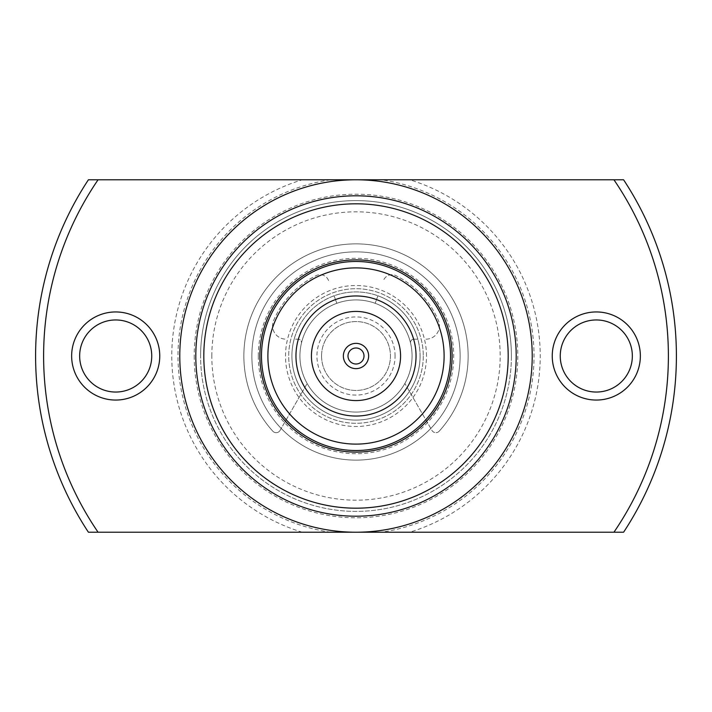 <?xml version="1.0" encoding="UTF-8"?>
<svg xmlns="http://www.w3.org/2000/svg" width="712" height="712" viewBox="0 0 712 712"><rect width="100%" height="100%" fill="white"/><g stroke="black" fill="none" stroke-linecap="round" stroke-linejoin="round"><path stroke-width="0.53" stroke-dasharray="3.56 2.67" d="M251.87 356A104.13 104.13 0 0 0 356 460.13A104.13 104.13 0 0 0 460.13 356A104.13 104.13 0 0 1 356 460.13A104.13 104.13 0 0 1 251.87 356A104.13 104.13 0 0 1 356 251.87A104.13 104.13 0 0 1 460.13 356A104.13 104.13 0 0 0 356 251.87A104.13 104.13 0 0 0 251.87 356A104.13 104.13 0 0 1 356 251.87A104.13 104.13 0 0 1 460.13 356M259.88 356A96.12 96.12 0 0 0 356 452.12A96.12 96.12 0 0 0 452.12 356A96.12 96.12 0 0 1 356 452.12A96.12 96.12 0 0 1 259.88 356A96.12 96.12 0 0 1 356 259.88A96.12 96.12 0 0 1 452.12 356A96.12 96.12 0 0 0 356 259.88A96.12 96.12 0 0 0 259.88 356A96.12 96.12 0 0 1 356 259.88A96.12 96.12 0 0 1 452.12 356A96.12 96.12 0 0 1 356 452.12A96.12 96.12 0 0 1 259.88 356M668.39 356A312.39 312.39 0 0 1 613.94 532.22L623.587 532.22A320.4 320.4 0 0 0 623.587 179.78L613.94 179.78A312.39 312.39 0 0 1 668.39 356M211.82 356A144.18 144.18 0 0 1 356 211.82A144.18 144.18 0 0 1 500.18 356A144.18 144.18 0 0 1 356 500.18A144.18 144.18 0 0 1 211.82 356M516.2 356A160.2 160.2 0 0 0 356 195.8A160.2 160.2 0 0 0 195.8 356A160.2 160.2 0 0 0 356 516.2A160.2 160.2 0 0 0 516.2 356A160.2 160.2 0 0 1 356 516.2A160.2 160.2 0 0 1 195.8 356A160.2 160.2 0 0 0 356 516.2A160.2 160.2 0 0 0 516.2 356A160.2 160.2 0 0 0 356 195.8A160.2 160.2 0 0 0 195.8 356A160.2 160.2 0 0 1 356 195.8A160.2 160.2 0 0 1 516.2 356A160.2 160.2 0 0 0 356 195.8A160.2 160.2 0 0 0 195.8 356M552.245 356A44.055 44.055 0 0 0 596.3 400.055A44.055 44.055 0 0 0 640.355 356A44.055 44.055 0 0 0 596.3 311.945A44.055 44.055 0 0 0 552.245 356M632.345 356A36.045 36.045 0 0 1 596.3 392.045A36.045 36.045 0 0 1 560.255 356A36.045 36.045 0 0 1 596.3 319.955A36.045 36.045 0 0 1 632.345 356M71.645 356A44.055 44.055 0 0 0 115.7 400.055A44.055 44.055 0 0 0 159.755 356A44.055 44.055 0 0 0 115.7 311.945A44.055 44.055 0 0 0 71.645 356M151.745 356A36.045 36.045 0 0 1 115.7 392.045A36.045 36.045 0 0 1 79.655 356A36.045 36.045 0 0 1 115.7 319.955A36.045 36.045 0 0 1 151.745 356M511.394 356A155.394 155.394 0 0 1 356 511.394A155.394 155.394 0 0 1 200.606 356A155.394 155.394 0 0 0 356 511.394A155.394 155.394 0 0 0 511.394 356A155.394 155.394 0 0 0 356 200.606A155.394 155.394 0 0 0 200.606 356A155.394 155.394 0 0 1 356 200.606A155.394 155.394 0 0 1 511.394 356A155.394 155.394 0 0 0 356 200.606A155.394 155.394 0 0 0 200.606 356A155.394 155.394 0 0 1 356 200.606A155.394 155.394 0 0 1 511.394 356M423.284 356A67.284 67.284 0 0 1 356 423.284A67.284 67.284 0 0 1 288.716 356A67.284 67.284 0 0 1 356 288.716A67.284 67.284 0 0 1 423.284 356A67.284 67.284 0 0 1 356 423.284A67.284 67.284 0 0 1 288.716 356A67.284 67.284 0 0 1 356 288.716A67.284 67.284 0 0 1 423.284 356M381.294 179.78L409.729 179.78A184.23 184.23 0 0 1 409.729 532.22L98.06 532.22A312.39 312.39 0 0 1 98.06 179.78L381.294 179.78A178.027 178.027 0 0 1 381.294 532.22M98.06 179.78L88.413 179.78A320.4 320.4 0 0 0 88.413 532.22L98.06 532.22M302.271 532.22A184.23 184.23 0 0 1 302.271 179.78M409.729 179.78L613.94 179.78M613.94 532.22L409.729 532.22M439.179 431.214A4.486 4.486 0 0 1 435.851 432.691A4.486 4.486 0 0 0 439.179 431.214A112.14 112.14 0 0 0 433.955 275.393A112.14 112.14 0 0 0 278.045 275.393A112.14 112.14 0 0 0 272.821 431.214A4.486 4.486 0 0 0 280.038 430.448A4.486 4.486 0 0 1 272.821 431.214A112.14 112.14 0 0 1 278.045 275.393A112.14 112.14 0 0 1 433.955 275.393A112.14 112.14 0 0 1 439.179 431.214M412.07 356A56.07 56.07 0 0 1 356 412.07A56.07 56.07 0 0 1 336.82 303.312L334.079 295.783A64.08 64.08 0 0 1 377.921 295.783L375.18 303.312A56.07 56.07 0 0 1 410.61 343.309A3.364 3.364 0 0 1 413.886 339.179L417.828 339.179A64.08 64.08 0 0 1 302.582 391.395A64.08 64.08 0 0 1 291.92 356A64.08 64.08 0 0 0 356 420.08A64.08 64.08 0 0 0 420.08 356A64.08 64.08 0 0 1 356 420.08A64.08 64.08 0 0 1 291.92 356A64.08 64.08 0 0 1 356 291.92A64.08 64.08 0 0 1 420.08 356A64.08 64.08 0 0 1 356 420.08A64.08 64.08 0 0 1 294.172 339.179L298.114 339.179A3.364 3.364 0 0 1 301.39 343.309A3.364 3.364 0 0 0 298.114 339.179L294.172 339.179A64.08 64.08 0 0 1 334.079 295.783L336.82 303.312A56.07 56.07 0 0 1 375.18 303.312L377.921 295.783A64.08 64.08 0 0 1 417.828 339.179L413.886 339.179A3.364 3.364 0 0 0 410.61 343.309A56.07 56.07 0 0 1 307.13 383.492A56.07 56.07 0 0 1 356 299.93A56.07 56.07 0 0 1 412.07 356A56.07 56.07 0 0 1 356 412.07A56.07 56.07 0 0 1 299.93 356A56.07 56.07 0 0 1 356 299.93A56.07 56.07 0 0 1 412.07 356M395.071 356A39.071 39.071 0 0 0 356 316.929A39.071 39.071 0 0 0 316.929 356A39.071 39.071 0 0 0 356 395.071A39.071 39.071 0 0 0 395.071 356M321.557 356A34.443 34.443 0 0 1 356 321.557A34.443 34.443 0 0 1 390.443 356A34.443 34.443 0 0 1 356 390.443A34.443 34.443 0 0 1 321.557 356A34.443 34.443 0 0 1 356 321.557A34.443 34.443 0 0 1 390.443 356A34.443 34.443 0 0 1 356 390.443A34.443 34.443 0 0 1 321.557 356M364.01 356A8.01 8.01 0 0 0 356 347.99A8.01 8.01 0 0 0 347.99 356A8.01 8.01 0 0 0 356 364.01A8.01 8.01 0 0 0 364.01 356M444.11 356A88.11 88.11 0 0 0 356 267.89A88.11 88.11 0 0 0 267.89 356A88.11 88.11 0 0 0 356 444.11A88.11 88.11 0 0 0 444.11 356A88.11 88.11 0 0 1 356 444.11A88.11 88.11 0 0 1 267.89 356M280.038 430.448L307.13 383.519L280.038 430.448M431.962 430.448A4.486 4.486 0 0 0 435.851 432.691A4.486 4.486 0 0 1 431.962 430.448L404.87 383.492L431.962 430.448M425.99 339.179A13.457 13.457 0 0 0 438.334 320.373A89.712 89.712 0 0 0 395.863 275.633A8.971 8.971 0 0 0 383.448 280.599A8.971 8.971 0 0 1 395.863 275.633A89.712 89.712 0 0 1 438.334 320.373A13.457 13.457 0 0 1 425.99 339.179M328.552 280.599A8.971 8.971 0 0 0 316.137 275.633A89.712 89.712 0 0 0 273.666 320.373A13.457 13.457 0 0 0 286.01 339.179A13.457 13.457 0 0 1 273.666 320.373A89.712 89.712 0 0 1 316.137 275.633A8.971 8.971 0 0 1 328.552 280.599M291.92 356A64.08 64.08 0 0 1 356 291.92A64.08 64.08 0 0 1 420.08 356A64.08 64.08 0 0 0 356 291.92A64.08 64.08 0 0 0 291.92 356A64.08 64.08 0 0 0 356 420.08A64.08 64.08 0 0 0 420.08 356M258.278 356A97.722 97.722 0 0 0 356 453.722A97.722 97.722 0 0 0 453.722 356A97.722 97.722 0 0 0 356 258.278A97.722 97.722 0 0 0 258.278 356M194.198 356A161.802 161.802 0 0 0 356 517.802A161.802 161.802 0 0 0 517.802 356A161.802 161.802 0 0 0 356 194.198A161.802 161.802 0 0 0 194.198 356M330.706 532.22A178.027 178.027 0 0 1 330.706 179.78M426.488 356A70.488 70.488 0 0 0 356 285.512A70.488 70.488 0 0 0 285.512 356A70.488 70.488 0 0 0 356 426.488A70.488 70.488 0 0 0 426.488 356"/><path stroke-width="1.07" d="M43.61 356A312.39 312.39 0 0 0 98.06 532.22L88.413 532.22A320.4 320.4 0 0 1 88.413 179.78L98.06 179.78A312.39 312.39 0 0 0 43.61 356M508.19 356A152.19 152.19 0 0 0 356 203.81A152.19 152.19 0 0 0 203.81 356A152.19 152.19 0 0 0 356 508.19A152.19 152.19 0 0 0 508.19 356M195.8 356A160.2 160.2 0 0 1 356 195.8A160.2 160.2 0 0 1 516.2 356A160.2 160.2 0 0 1 356 516.2A160.2 160.2 0 0 1 195.8 356M640.355 356A44.055 44.055 0 0 1 596.3 400.055A44.055 44.055 0 0 1 552.245 356A44.055 44.055 0 0 1 596.3 311.945A44.055 44.055 0 0 1 640.355 356M560.255 356A36.045 36.045 0 0 0 596.3 392.045A36.045 36.045 0 0 0 632.345 356A36.045 36.045 0 0 0 596.3 319.955A36.045 36.045 0 0 0 560.255 356M159.755 356A44.055 44.055 0 0 1 115.7 400.055A44.055 44.055 0 0 1 71.645 356A44.055 44.055 0 0 1 115.7 311.945A44.055 44.055 0 0 1 159.755 356M79.655 356A36.045 36.045 0 0 0 115.7 392.045A36.045 36.045 0 0 0 151.745 356A36.045 36.045 0 0 0 115.7 319.955A36.045 36.045 0 0 0 79.655 356M98.06 532.22L613.94 532.22A312.39 312.39 0 0 0 613.94 179.78L98.06 179.78M613.94 179.78L623.587 179.78A320.4 320.4 0 0 1 623.587 532.22L613.94 532.22M452.12 356A96.12 96.12 0 0 1 356 452.12A96.12 96.12 0 0 1 259.88 356A96.12 96.12 0 0 1 356 259.88A96.12 96.12 0 0 1 452.12 356M364.01 356A8.01 8.01 0 0 0 356 347.99A8.01 8.01 0 0 0 347.99 356A8.01 8.01 0 0 0 356 364.01A8.01 8.01 0 0 0 364.01 356M343.362 356A12.638 12.638 0 0 1 356 343.362A12.638 12.638 0 0 1 368.638 356A12.638 12.638 0 0 1 356 368.638A12.638 12.638 0 0 1 343.362 356M444.11 356A88.11 88.11 0 0 1 356 444.11A88.11 88.11 0 0 1 267.89 356A88.11 88.11 0 0 1 356 267.89A88.11 88.11 0 0 1 444.11 356M356 532.22A176.22 176.22 0 0 1 179.78 356A176.22 176.22 0 0 1 356 179.78A176.22 176.22 0 0 1 532.22 356A176.22 176.22 0 0 1 356 532.22M261.482 356A94.518 94.518 0 0 1 356 261.482A94.518 94.518 0 0 1 450.518 356A94.518 94.518 0 0 1 356 450.518A94.518 94.518 0 0 1 261.482 356M416.039 356A60.039 60.039 0 0 1 356 416.039A60.039 60.039 0 0 1 295.961 356A60.039 60.039 0 0 1 356 295.961A60.039 60.039 0 0 1 416.039 356M400.571 356A44.571 44.571 0 0 1 356 400.571A44.571 44.571 0 0 1 311.429 356A44.571 44.571 0 0 1 356 311.429A44.571 44.571 0 0 1 400.571 356"/></g></svg>
